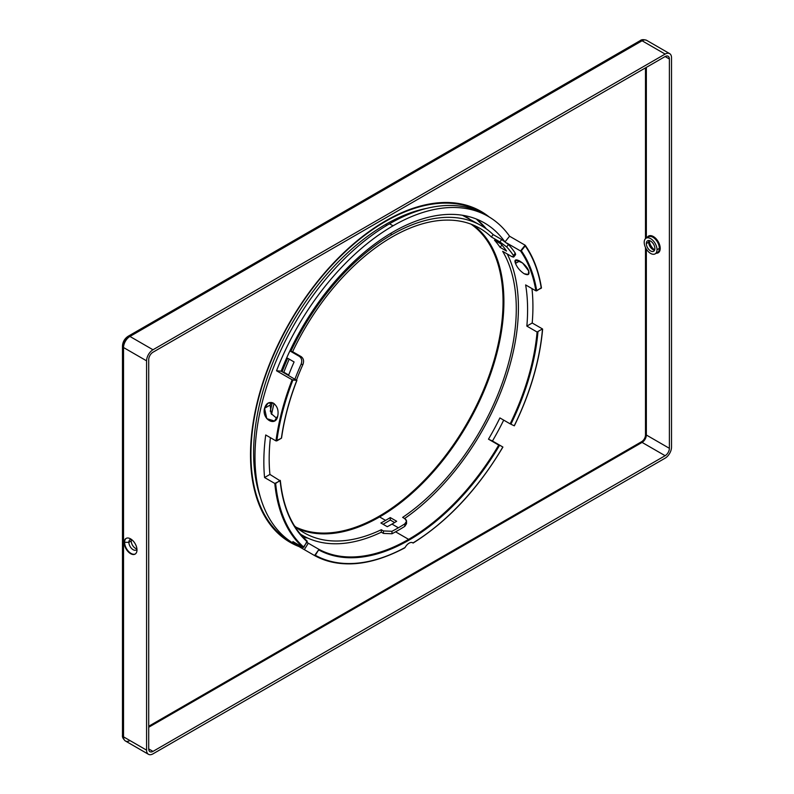 <?xml version="1.0" encoding="UTF-8"?>
<svg xmlns="http://www.w3.org/2000/svg" width="794" height="794" viewBox="0 0 794 794"><rect width="100%" height="100%" fill="white"/><g stroke="black" fill="none" stroke-linecap="round" stroke-linejoin="round"><path stroke-width="1.19" d="M657.482 252.512A9.052 5.23 -120 0 0 659.357 248.363L657.015 249.723A9.052 5.23 60 0 1 655.139 253.862A9.052 5.23 60 0 1 648.162 251.44A9.052 5.23 60 0 1 644.212 242.329A9.052 5.23 60 0 1 646.078 238.18A9.052 5.23 60 0 1 653.055 240.612A9.052 5.23 60 0 1 657.015 249.723L659.357 248.363A9.052 5.23 60 0 1 657.482 252.512L655.139 253.862M656.231 253.236A9.657 5.578 -120 0 0 660.211 248.363L659.357 248.363L660.211 248.363A9.657 5.578 -120 0 0 654.842 237.565A9.657 5.578 -120 0 0 647.179 237.555A9.657 5.578 60 0 1 654.842 237.565A9.657 5.578 60 0 1 660.211 248.363A9.657 5.578 60 0 1 656.231 253.236M124.608 542.312L124.182 542.56A9.052 5.23 -120 0 0 128.132 551.671A9.052 5.23 -120 0 0 135.109 554.103A9.052 5.23 -120 0 0 136.985 549.954A9.052 5.23 -120 0 0 133.035 540.843A9.052 5.23 -120 0 0 126.057 538.421A9.052 5.23 -120 0 0 124.182 542.56L124.608 542.312A9.052 5.23 -120 0 0 128.42 551.274A9.052 5.23 -120 0 0 135.317 553.964A9.052 5.23 60 0 1 128.42 551.274A9.052 5.23 60 0 1 124.608 542.312L128.876 542.312L124.608 542.312A9.052 5.23 60 0 1 126.276 538.302A9.052 5.23 -120 0 0 124.608 542.312M136.955 549.2A6.034 3.484 60 0 1 132.151 549.001A6.034 3.484 60 0 1 128.876 542.312A6.034 3.484 -120 0 0 131.506 548.386A6.034 3.484 -120 0 0 136.161 550.004A6.034 3.484 -120 0 0 136.955 549.2M131.218 540.962L128.876 542.312L131.218 540.962A6.034 3.484 60 0 1 131.467 539.454A6.034 3.484 -120 0 0 131.218 540.962A6.034 3.484 -120 0 0 136.925 548.892A6.034 3.484 60 0 1 131.218 540.962M648.688 242.21L646.346 243.56A6.034 3.484 -120 0 0 648.976 249.634A6.034 3.484 -120 0 0 653.631 251.251A6.034 3.484 -120 0 0 654.881 248.492A6.034 3.484 -120 0 0 652.241 242.418A6.034 3.484 -120 0 0 647.586 240.8A6.034 3.484 -120 0 0 646.346 243.56L648.688 242.21A6.034 3.484 -120 0 0 652.956 249.594A6.034 3.484 -120 0 0 654.564 250.16A6.034 3.484 60 0 1 648.688 242.21A6.034 3.484 60 0 1 649.006 240.532A6.034 3.484 -120 0 0 648.688 242.21M653.919 250.021A9.052 5.23 60 0 1 648.797 241.158A9.052 5.23 -120 0 0 653.919 250.021M654.633 250.001A9.052 5.23 60 0 1 649.174 240.552A9.052 5.23 -120 0 0 654.633 250.001M480.023 210.827A191.026 110.287 -60 0 1 487.119 215.789A191.026 110.287 120 0 0 480.023 210.827M489.253 217.03A191.026 110.287 120 0 0 481.095 211.432A191.026 110.287 120 0 0 390.45 218.181A191.026 110.287 120 0 0 261.742 386.083A191.026 110.287 120 0 0 290.068 542.292A191.026 110.287 120 0 0 298.931 546.54A191.026 110.287 -60 0 1 259.469 393.814A191.026 110.287 -60 0 1 390.45 218.181A191.026 110.287 -60 0 1 489.253 217.03M296.797 545.299A191.026 110.287 -60 0 1 289.006 541.667A191.026 110.287 120 0 0 296.797 545.299M131.218 539.275A6.034 3.484 -120 0 0 130.127 539.553A6.034 3.484 -120 0 0 128.876 542.312A6.034 3.484 60 0 1 131.218 539.275M648.43 236.83A9.052 5.23 60 0 1 655.407 239.252A9.052 5.23 60 0 1 659.357 248.363A9.052 5.23 -120 0 0 655.407 239.252A9.052 5.23 -120 0 0 648.43 236.83L646.078 238.18M644.212 242.329A9.052 5.23 -120 0 0 650.614 253.415A9.052 5.23 -120 0 0 657.015 249.723A9.052 5.23 -120 0 0 650.614 238.637A9.052 5.23 -120 0 0 644.212 242.329M646.346 243.56A6.034 3.484 60 0 1 650.614 241.098A6.034 3.484 60 0 1 654.881 248.492A6.034 3.484 60 0 1 650.614 250.954A6.034 3.484 60 0 1 646.346 243.56M148.716 359.613L148.716 748.921L148.716 359.613A6.034 3.484 -60 0 1 152.984 352.218L665.124 56.543A6.034 3.484 -60 0 1 669.392 59.004L669.392 448.322L646.346 435.013A6.034 3.484 -60 0 1 642.078 442.407L665.124 455.706A6.034 3.484 120 0 0 669.392 448.322A6.034 3.484 -60 0 1 665.124 455.706L152.984 751.392A6.034 3.484 -60 0 1 148.716 748.921A6.034 3.484 120 0 0 149.967 751.69A6.034 3.484 120 0 0 152.984 751.392L148.716 748.921L152.984 751.392L665.124 455.706L642.078 442.407A6.034 3.484 120 0 0 646.346 435.013L645.492 435.013A5.429 3.136 -60 0 1 641.651 441.663L642.078 442.407L641.651 441.663L148.716 726.252L641.651 441.663A5.429 3.136 120 0 0 645.492 435.013L646.346 435.013L646.346 249.068L646.346 435.013L669.392 448.322L669.392 59.004A6.034 3.484 120 0 0 668.141 56.245A6.034 3.484 120 0 0 665.124 56.543L669.392 59.004L665.124 56.543L152.984 352.218A6.034 3.484 120 0 0 148.716 359.613M665.124 458.178A9.052 5.23 120 0 0 671.526 447.091L671.526 57.773A9.052 5.23 120 0 0 665.124 54.081L152.984 349.757A9.052 5.23 120 0 0 146.582 360.843L146.582 750.151A9.052 5.23 120 0 0 152.984 753.853L665.124 458.178L152.984 753.853A9.052 5.23 -60 0 1 148.458 754.3A9.052 5.23 -60 0 1 146.582 750.151L146.582 360.843A9.052 5.23 -60 0 1 152.984 349.757L665.124 54.081A9.052 5.23 -60 0 1 669.65 53.625A9.052 5.23 -60 0 1 671.526 57.773L671.526 447.091A9.052 5.23 -60 0 1 665.124 458.178M148.716 727.244L642.078 442.407L148.716 727.244M646.346 238.031L646.346 67.381L646.346 238.031M645.492 67.877L645.492 238.637L645.492 67.877M645.492 247.5L645.492 435.013L645.492 247.5M129.938 740.544A9.052 5.23 -60 0 1 125.412 740.991A9.052 5.23 -60 0 1 123.536 736.852A3.623 2.094 180 0 1 122.475 735.373L122.475 346.055A3.623 2.094 0 0 0 123.536 347.534A9.052 5.23 -60 0 1 129.938 336.448A3.623 2.094 -120 0 0 128.132 336.269A3.623 2.094 60 0 1 129.938 336.448L642.078 40.772A9.052 5.23 -60 0 1 646.604 40.325A9.052 5.23 120 0 0 642.078 40.772A3.623 2.094 -120 0 0 640.262 40.593A3.623 2.094 60 0 1 642.078 40.772L665.124 54.081L642.078 40.772L129.938 336.448L152.984 349.757L129.938 336.448A9.052 5.23 120 0 0 123.536 347.534A3.623 2.094 180 0 1 122.475 346.055A3.623 2.094 180 0 1 123.536 344.576A5.429 3.136 -60 0 1 127.377 337.926A3.623 2.094 60 0 1 128.132 336.269L640.262 40.593C641.532 39.442 643.646 39.353 646.604 40.325L669.65 53.625M125.412 740.991C123.1 738.916 122.117 737.04 122.475 735.373A3.623 2.094 0 0 0 123.536 736.852L123.536 347.534L146.582 360.843L123.536 347.534L123.536 736.852L146.582 750.151L123.536 736.852A9.052 5.23 120 0 0 125.412 740.991L148.458 754.3M124.182 542.56A9.052 5.23 60 0 1 130.583 538.868A9.052 5.23 60 0 1 136.985 549.954A9.052 5.23 60 0 1 130.583 553.646A9.052 5.23 60 0 1 124.182 542.56M298.921 546.302A190.272 109.85 -60 0 1 264.065 395.481A190.272 109.85 -60 0 1 389.526 223.789A190.272 109.85 120 0 0 265.226 391.452A190.272 109.85 120 0 0 294.395 543.92L303.248 549.031A190.272 109.85 -60 0 1 292.887 541.577L303.129 547.493A190.272 109.85 -60 0 1 274.803 483.447L264.561 477.531A190.272 109.85 -60 0 1 265.722 434.973L275.965 440.888A190.272 109.85 -60 0 1 292.113 379.76L276.53 370.768A190.272 109.85 -60 0 1 393.05 225.814L389.526 223.789L393.05 225.814A190.272 109.85 120 0 0 276.53 370.768L281.155 371.175A182.729 105.493 -60 0 1 393.05 231.977A182.729 105.493 -60 0 1 504.458 241.287A182.729 105.493 120 0 0 484.409 222.925A182.729 105.493 120 0 0 393.05 231.977A182.729 105.493 120 0 0 281.155 371.175L276.53 370.768L292.113 379.76L296.787 380.386L281.155 371.175L296.787 380.386A183.325 105.85 120 0 0 281.374 438.258L275.965 440.888L265.722 434.973A190.272 109.85 120 0 0 264.561 477.531L274.803 483.447L280.163 480.846L269.92 474.435L264.561 477.531L269.92 474.435A182.729 105.493 -60 0 1 270.397 437.673A182.729 105.493 120 0 0 269.92 474.435L280.163 480.846A183.325 105.85 120 0 0 307.218 541.826L303.129 547.493L292.887 541.577A190.272 109.85 120 0 0 304.31 549.637A190.272 109.85 -60 0 1 303.248 549.031M386.886 225.337L385.477 224.523A186.501 107.676 120 0 0 260.323 497.054A186.501 107.676 -60 0 1 385.477 224.523A186.501 107.676 -60 0 1 427.043 208.286A186.501 107.676 120 0 0 385.477 224.523L386.886 225.337M385.477 221.447L385.477 221.447A190.272 109.85 120 0 0 260.631 390.956A190.272 109.85 120 0 0 292.391 542.709A190.272 109.85 -60 0 1 290.336 541.577A190.272 109.85 -60 0 1 261.176 389.11A190.272 109.85 -60 0 1 385.477 221.447A190.272 109.85 -60 0 1 480.608 212.018A190.272 109.85 -60 0 1 482.613 213.229A190.272 109.85 120 0 0 385.477 221.447M289.334 540.982A190.272 109.85 -60 0 1 273.851 529.012A190.272 109.85 120 0 0 288.311 540.406L290.336 541.577M486.385 228.94A182.729 105.493 120 0 0 476.37 219.035A182.729 105.493 -60 0 1 486.385 228.94M519.742 260.968L515.514 263.4C517.083 267.439 519.951 270.873 524.119 273.712L528.258 274.486L528.744 271.042C529.658 274.694 528.119 275.587 524.119 273.712C519.951 270.873 517.083 267.439 515.514 263.4C511.902 255.013 526.323 263.34 528.744 271.042L522.591 262.993L515.812 260.075L515.514 263.4L519.742 260.968M528.03 269.434L522.293 262.745L528.03 269.434M264.551 408.295L270.159 405.059L271.211 402.419L270.159 405.059L271.161 413.595L276.858 418.418L271.161 413.595L270.159 405.059L264.551 408.295C266.179 403.163 269.146 401.456 273.444 403.163L268.064 403.104L264.551 408.295L266.794 418.646L274.456 421.019L277.781 415.937C278.763 410.429 277.314 406.171 273.444 403.163C277.314 406.171 278.763 410.429 277.781 415.937C275.855 427.49 261.504 419.202 264.551 408.295M395.581 531.831L408.622 539.364A182.729 105.493 120 0 0 498.721 445.087L488.479 439.171A182.729 105.493 120 0 0 499.902 417.932L510.145 423.847A182.729 105.493 120 0 0 537.091 332.021L526.849 326.106A182.729 105.493 120 0 0 525.638 284.917L535.881 290.832A182.729 105.493 120 0 0 520.527 250.964L506.86 243.073L520.527 250.964L525.142 245.217L509.569 236.225A190.272 109.85 120 0 0 393.05 225.814A190.272 109.85 -60 0 1 488.181 216.395A190.272 109.85 -60 0 1 509.569 236.225L525.142 245.217L525.201 245.922A189.667 109.503 -60 0 1 541.28 288.202L535.881 290.832L525.638 284.917A182.729 105.493 -60 0 1 526.849 326.106L532.208 323.009L542.451 328.914L532.208 323.009A190.272 109.85 120 0 0 531.96 288.569A190.272 109.85 -60 0 1 532.208 323.009L526.849 326.106L537.091 332.021L542.451 328.914L537.091 332.021A182.729 105.493 -60 0 1 510.145 423.847L499.902 417.932A182.729 105.493 -60 0 1 488.479 439.171L502.701 446.923L492.459 441.007A190.272 109.85 120 0 0 503.704 420.125A190.272 109.85 -60 0 1 492.459 441.007L488.479 439.171L498.721 445.087A182.729 105.493 -60 0 1 408.622 539.364L395.581 531.831M315.297 555.274L314.553 555.542A190.272 109.85 120 0 0 404.335 547.92L405.099 547.493A189.667 109.503 -60 0 1 315.297 555.274L314.553 555.542A190.272 109.85 -60 0 1 314.553 555.542L304.31 549.637L314.553 555.542L318.642 549.885L318.533 549.12L308.29 543.205L304.31 549.637L308.29 543.205A182.729 105.493 -60 0 1 306.861 542.401A182.729 105.493 120 0 0 307.02 542.501A182.729 105.493 120 0 0 308.29 543.205L318.533 549.12A182.729 105.493 120 0 0 408.622 539.364A182.729 105.493 -60 0 1 318.533 549.12L318.642 549.885A183.325 105.85 120 0 0 499.466 445.484A183.325 105.85 -60 0 1 318.642 549.885L315.297 555.274A189.667 109.503 120 0 0 405.099 547.493A7.543 4.357 -60 0 1 413.009 542.927A189.667 109.503 120 0 0 502.81 447.022A189.667 109.503 -60 0 1 413.009 542.927L412.215 542.55L412.92 542.967M505.123 241.753L509.569 236.225L505.123 241.753M525.33 245.485A190.272 109.85 -60 0 1 541.29 287.706L541.28 288.202L541.29 287.706A190.272 109.85 120 0 0 525.33 245.485M488.181 216.395L484.668 214.36A190.272 109.85 120 0 0 389.526 223.789A190.272 109.85 -60 0 1 486.404 215.402M514.234 425.783L510.889 424.234A183.325 105.85 120 0 0 537.945 332.011A183.325 105.85 -60 0 1 510.889 424.234L514.234 425.783A189.667 109.503 120 0 0 542.451 329.411A189.667 109.503 -60 0 1 514.234 425.783L514.234 425.783M281.374 437.762L281.374 438.258A183.325 105.85 -60 0 1 296.787 380.386L292.907 380.038A189.667 109.503 120 0 0 276.828 440.878L281.374 438.258M280.163 480.35L275.657 483.447A189.667 109.503 120 0 0 303.874 547.225L307.109 541.071A182.729 105.493 -60 0 1 280.213 480.807M307.883 538.124A182.729 105.493 -60 0 1 303.109 537.171A182.729 105.493 120 0 0 307.883 538.124M307.218 541.826A183.325 105.85 -60 0 1 280.163 480.846M404.335 547.92L405.099 547.493L404.335 547.92M275.657 483.447L274.803 483.447A190.272 109.85 120 0 0 303.129 547.493L303.874 547.225A189.667 109.503 -60 0 1 275.657 483.447M542.451 328.914L542.451 329.411M292.907 380.038L292.113 379.76A190.272 109.85 120 0 0 275.965 440.888L276.828 440.878A189.667 109.503 -60 0 1 292.907 380.038M541.28 288.202A189.667 109.503 120 0 0 525.201 245.922L521.321 250.755A183.325 105.85 -60 0 1 536.734 290.822L541.29 287.706M413.009 542.927A7.543 4.357 120 0 0 412.83 542.808A7.543 4.357 120 0 0 405.099 547.493M521.321 250.755L520.527 250.964A182.729 105.493 -60 0 1 535.881 290.832L536.734 290.822A183.325 105.85 120 0 0 521.321 250.755M480.608 212.018L478.584 210.847A190.272 109.85 120 0 0 461.483 204.018A190.272 109.85 -60 0 1 479.586 211.442M298.117 528.844A175.782 101.493 120 0 0 379.601 516.944A175.782 101.493 120 0 0 503.902 301.651L503.049 301.651A175.186 101.146 -60 0 1 429.405 474.921A175.186 101.146 -60 0 1 296.033 527.196A175.186 101.146 120 0 0 429.405 474.921A175.186 101.146 120 0 0 503.049 301.651L503.902 301.651A175.782 101.493 -60 0 1 379.601 516.944L385.576 520.388A175.782 101.493 120 0 0 390.271 517.579L396.672 521.271A175.782 101.493 -60 0 1 391.978 524.09L398.38 527.782A175.782 101.493 120 0 0 404.781 523.891C407.124 522.075 407.124 520.318 404.781 518.631L402.647 517.4A175.782 101.493 120 0 0 502.662 251.331L511.197 256.254C513.688 257.544 514.433 257.296 513.45 255.519A175.782 101.493 120 0 0 506.661 246.904L499.883 241.892L491.347 236.959A175.782 101.493 120 0 0 479.874 228.325A175.782 101.493 120 0 0 391.978 237.029A175.782 101.493 -60 0 1 491.347 236.959L493.163 234.597L501.699 239.53L508.478 244.552A178.799 103.23 -60 0 1 515.256 253.167L513.45 255.519L513.837 256.909L511.197 256.254L502.662 251.331A175.782 101.493 -60 0 1 402.647 517.4L404.781 518.631L406.558 521.211L404.781 523.891A175.782 101.493 -60 0 1 398.38 527.782A175.782 101.493 -60 0 1 391.978 531.285L383.442 530.948L383.442 533.419L381.309 532.188A178.799 103.23 -60 0 1 302.583 535.404A178.799 103.23 -60 0 1 300.35 534.054A178.799 103.23 120 0 0 381.309 532.188L383.442 533.419L391.978 533.757L383.442 533.419L383.442 530.948L391.978 531.285L391.978 533.757L391.978 531.285A175.782 101.493 120 0 0 398.38 527.782L391.978 524.09A175.782 101.493 120 0 0 396.672 521.271L390.271 517.579A175.782 101.493 -60 0 1 385.576 520.388A175.782 101.493 -60 0 1 380.882 522.998L387.283 526.69A175.782 101.493 120 0 0 391.978 524.09A175.782 101.493 -60 0 1 387.283 526.69L380.882 522.998A175.782 101.493 120 0 0 385.576 520.388L379.601 516.944A175.782 101.493 -60 0 1 298.117 528.844M462.307 215.234A178.799 103.23 -60 0 1 469.006 218.558A178.799 103.23 120 0 0 462.307 215.234M473.472 225.129A175.782 101.493 -60 0 1 503.902 301.651A175.782 101.493 120 0 0 473.472 225.129M500.121 247.361A175.782 101.493 120 0 0 494.473 240.175L500.875 243.867A175.782 101.493 -60 0 1 506.522 251.053L500.121 247.361L506.522 251.053A175.782 101.493 120 0 0 500.875 243.867L494.473 240.175A175.782 101.493 -60 0 1 500.121 247.361L501.907 245.038L500.121 247.361M391.978 234.567L390.301 233.595L391.978 234.567A178.799 103.23 -60 0 1 481.382 225.704A178.799 103.23 -60 0 1 493.163 234.597A178.799 103.23 120 0 0 391.978 234.567A178.799 103.23 120 0 0 290.803 351.434A178.799 103.23 -60 0 1 391.978 234.567M385.576 522.849A178.799 103.23 -60 0 1 383.085 524.268A178.799 103.23 120 0 0 385.576 522.849A178.799 103.23 120 0 0 390.271 520.04A178.799 103.23 -60 0 1 385.576 522.849M398.38 530.243A178.799 103.23 -60 0 1 391.978 533.757A178.799 103.23 120 0 0 398.38 530.243A178.799 103.23 120 0 0 404.781 526.362A178.799 103.23 -60 0 1 398.38 530.243M270.278 411.272A178.799 103.23 -60 0 1 272.282 402.647A178.799 103.23 120 0 0 270.278 411.272M294.921 379.125A178.799 103.23 -60 0 1 301.095 364.277C302.345 360.823 301.76 358.183 299.338 356.367L290.803 351.434L299.338 356.367C301.76 358.183 302.345 360.823 301.095 364.277L302.911 364.545C304.162 361.081 303.576 358.451 301.154 356.625L299.338 356.367L301.154 356.625L292.619 351.702L290.803 351.434L292.619 351.702A175.782 101.493 -60 0 1 391.978 237.029A175.782 101.493 120 0 0 292.619 351.702L301.154 356.625C303.576 358.451 304.162 361.081 302.911 364.545L301.095 364.277A178.799 103.23 120 0 0 294.921 379.125M282.118 371.731A178.799 103.23 -60 0 1 287.686 358.253L294.088 361.945A178.799 103.23 120 0 0 288.52 375.433A178.799 103.23 -60 0 1 294.088 361.945L287.686 358.253A178.799 103.23 120 0 0 282.118 371.731M296.49 380.028A175.782 101.493 -60 0 1 302.911 364.545A175.782 101.493 120 0 0 296.49 380.028M507.217 253.961A178.799 103.23 -60 0 1 404.612 518.532A178.799 103.23 120 0 0 507.217 253.961M406.21 522.452L404.781 526.362L404.781 523.891L404.781 526.362L406.558 523.683L406.558 521.211M394.598 522.541L390.271 520.04L390.271 517.579L390.271 520.04L394.598 522.541M508.478 244.552L501.699 239.53L499.883 241.892L506.661 246.904L508.478 244.552L506.661 246.904A175.782 101.493 -60 0 1 513.45 255.519L515.256 253.167A178.799 103.23 120 0 0 508.478 244.552M513.837 256.909L515.643 254.556L515.256 253.167M283.845 372.227A175.782 101.493 -60 0 1 289.214 359.136A175.782 101.493 120 0 0 283.845 372.227L288.679 375.016L283.845 372.227M273.999 403.521A175.782 101.493 120 0 0 271.588 414.389A175.782 101.493 -60 0 1 273.999 403.521M294.465 525.856A175.782 101.493 120 0 0 304.092 532.794A175.782 101.493 120 0 0 381.309 529.717L383.442 530.948L381.309 529.717L381.309 532.188L381.309 529.717A175.782 101.493 -60 0 1 294.465 525.856M499.883 241.892L501.699 239.53L493.163 234.597L491.347 236.959L499.883 241.892M470.991 224.136A175.186 101.146 -60 0 1 503.049 301.651A175.186 101.146 120 0 0 470.991 224.136M122.475 346.055C122.742 341.857 124.628 338.601 128.132 336.269M486.305 228.88L476.35 219.035M280.342 480.578C283.13 507.277 292.073 527.454 307.169 541.111M296.926 380.356C289.334 399.978 284.202 419.202 281.552 438.03M314.563 555.552C339.892 568.792 369.944 566.241 404.712 547.91M502.91 447.062C477.78 489.253 447.856 521.241 413.128 543.046M514.333 425.822C530.362 392.911 539.791 360.694 542.63 329.182M525.271 245.326C533.35 256.889 538.749 271.082 541.458 287.914M307.794 538.084L303.09 537.151M462.376 215.243L481.382 225.704M300.46 534.173L302.583 535.404"/></g></svg>
